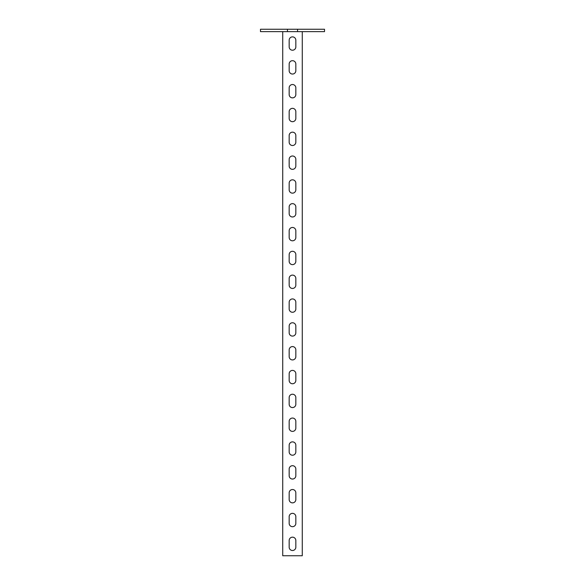 <?xml version="1.0" encoding="UTF-8"?>
<svg xmlns="http://www.w3.org/2000/svg" width="585" height="585" viewBox="0 0 585 585"><rect width="100%" height="100%" fill="white"/><g stroke="black" fill="none" stroke-linecap="round" stroke-linejoin="round"><path stroke-width="0.88" d="M297.553 29.25L324.507 29.25L324.507 31.634L260.493 31.634L260.493 29.25L297.553 29.25L297.553 31.634M287.447 31.634L287.447 29.25M292.5 550.507A3.334 3.334 0 0 1 289.166 547.172L289.166 540.503A3.334 3.334 0 0 1 292.5 537.169A3.334 3.334 0 0 1 295.834 540.503L295.834 547.172A3.334 3.334 0 0 1 292.5 550.507M292.5 526.683A3.334 3.334 0 0 1 289.166 523.348L289.166 516.679A3.334 3.334 0 0 1 292.5 513.345A3.334 3.334 0 0 1 295.834 516.679L295.834 523.348A3.334 3.334 0 0 1 292.5 526.683M292.5 502.859A3.334 3.334 0 0 1 289.166 499.524L289.166 492.855A3.334 3.334 0 0 1 292.5 489.521A3.334 3.334 0 0 1 295.834 492.855L295.834 499.524A3.334 3.334 0 0 1 292.5 502.859M292.5 479.042A3.334 3.334 0 0 1 289.166 475.7L289.166 469.031A3.334 3.334 0 0 1 292.5 465.697A3.334 3.334 0 0 1 295.834 469.031L295.834 475.7A3.334 3.334 0 0 1 292.5 479.042M292.5 455.218A3.334 3.334 0 0 1 289.166 451.876L289.166 445.207A3.334 3.334 0 0 1 292.5 441.872A3.334 3.334 0 0 1 295.834 445.207L295.834 451.876A3.334 3.334 0 0 1 292.5 455.218M292.5 431.394A3.334 3.334 0 0 1 289.166 428.059L289.166 421.383A3.334 3.334 0 0 1 292.5 418.048A3.334 3.334 0 0 1 295.834 421.383L295.834 428.059A3.334 3.334 0 0 1 292.5 431.394M292.5 407.57A3.334 3.334 0 0 1 289.166 404.235L289.166 397.559A3.334 3.334 0 0 1 292.5 394.224A3.334 3.334 0 0 1 295.834 397.559L295.834 404.235A3.334 3.334 0 0 1 292.5 407.57M292.5 383.745A3.334 3.334 0 0 1 289.166 380.411L289.166 373.742A3.334 3.334 0 0 1 292.5 370.4A3.334 3.334 0 0 1 295.834 373.742L295.834 380.411A3.334 3.334 0 0 1 292.5 383.745M292.5 359.921A3.334 3.334 0 0 1 289.166 356.587L289.166 349.918A3.334 3.334 0 0 1 292.5 346.576A3.334 3.334 0 0 1 295.834 349.918L295.834 356.587A3.334 3.334 0 0 1 292.5 359.921M292.5 336.097A3.334 3.334 0 0 1 289.166 332.763L289.166 326.094A3.334 3.334 0 0 1 292.5 322.759A3.334 3.334 0 0 1 295.834 326.094L295.834 332.763A3.334 3.334 0 0 1 292.5 336.097M292.5 312.273A3.334 3.334 0 0 1 289.166 308.938L289.166 302.269A3.334 3.334 0 0 1 292.5 298.935A3.334 3.334 0 0 1 295.834 302.269L295.834 308.938A3.334 3.334 0 0 1 292.5 312.273M292.5 288.449A3.334 3.334 0 0 1 289.166 285.114L289.166 278.445A3.334 3.334 0 0 1 292.5 275.111A3.334 3.334 0 0 1 295.834 278.445L295.834 285.114A3.334 3.334 0 0 1 292.5 288.449M292.5 264.625A3.334 3.334 0 0 1 289.166 261.29L289.166 254.621A3.334 3.334 0 0 1 292.5 251.287A3.334 3.334 0 0 1 295.834 254.621L295.834 261.29A3.334 3.334 0 0 1 292.5 264.625M292.5 240.801A3.334 3.334 0 0 1 289.166 237.466L289.166 230.797A3.334 3.334 0 0 1 292.5 227.463A3.334 3.334 0 0 1 295.834 230.797L295.834 237.466A3.334 3.334 0 0 1 292.5 240.801M292.5 216.977A3.334 3.334 0 0 1 289.166 213.642L289.166 206.973A3.334 3.334 0 0 1 292.5 203.638A3.334 3.334 0 0 1 295.834 206.973L295.834 213.642A3.334 3.334 0 0 1 292.5 216.977M292.5 193.152A3.334 3.334 0 0 1 289.166 189.818L289.166 183.149A3.334 3.334 0 0 1 292.5 179.814A3.334 3.334 0 0 1 295.834 183.149L295.834 189.818A3.334 3.334 0 0 1 292.5 193.152M292.5 169.336A3.334 3.334 0 0 1 289.166 165.994L289.166 159.325A3.334 3.334 0 0 1 292.5 155.99A3.334 3.334 0 0 1 295.834 159.325L295.834 165.994A3.334 3.334 0 0 1 292.5 169.336M292.5 145.511A3.334 3.334 0 0 1 289.166 142.177L289.166 135.501A3.334 3.334 0 0 1 292.5 132.166A3.334 3.334 0 0 1 295.834 135.501L295.834 142.177A3.334 3.334 0 0 1 292.5 145.511M292.5 121.687A3.334 3.334 0 0 1 289.166 118.353L289.166 111.676A3.334 3.334 0 0 1 292.5 108.342A3.334 3.334 0 0 1 295.834 111.676L295.834 118.353A3.334 3.334 0 0 1 292.5 121.687M292.5 97.863A3.334 3.334 0 0 1 289.166 94.529L289.166 87.852A3.334 3.334 0 0 1 292.5 84.518A3.334 3.334 0 0 1 295.834 87.852L295.834 94.529A3.334 3.334 0 0 1 292.5 97.863M292.5 74.039A3.334 3.334 0 0 1 289.166 70.705L289.166 64.036A3.334 3.334 0 0 1 292.5 60.694A3.334 3.334 0 0 1 295.834 64.036L295.834 70.705A3.334 3.334 0 0 1 292.5 74.039M292.5 50.215A3.334 3.334 0 0 1 289.166 46.88L289.166 40.211A3.334 3.334 0 0 1 292.5 36.877A3.334 3.334 0 0 1 295.834 40.211L295.834 46.88A3.334 3.334 0 0 1 292.5 50.215M282.73 31.634L282.73 555.75L302.269 555.75L302.269 31.634"/></g></svg>
